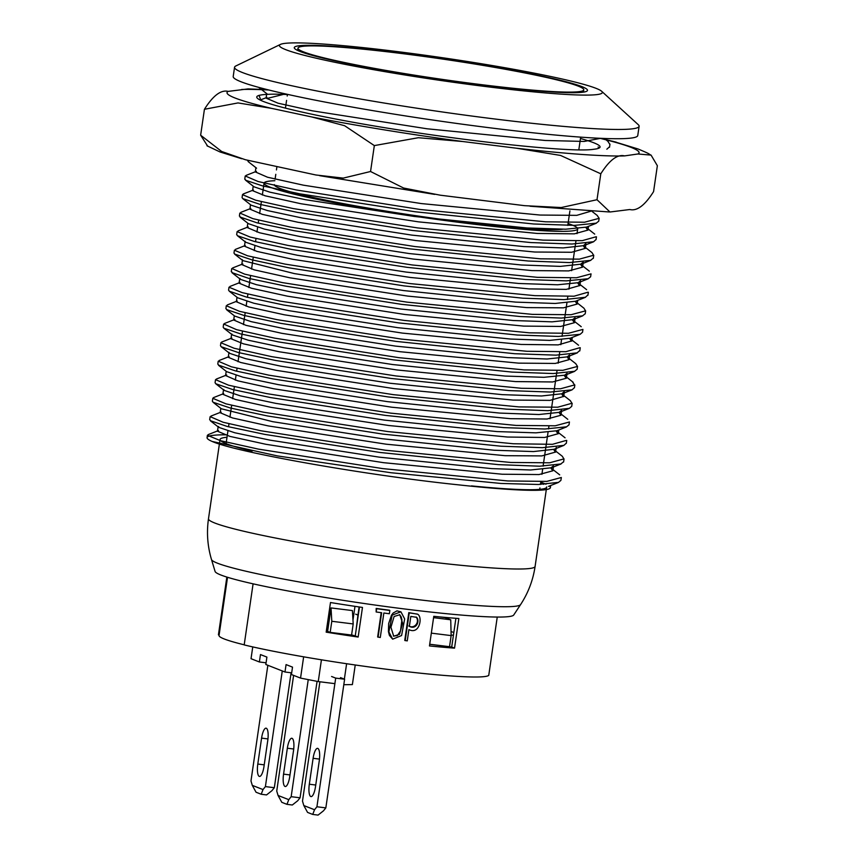 <?xml version="1.0" encoding="UTF-8"?>
<svg xmlns="http://www.w3.org/2000/svg" width="858" height="858" viewBox="0 0 858 858"><rect width="100%" height="100%" fill="white"/><g stroke="black" fill="none" stroke-linecap="round" stroke-linejoin="round"><path stroke-width="1.29" d="M293.608 675.385L276.737 791.033L278.056 795.463L288.771 799.656L286.958 804.343L292.31 805.008L297.683 800.771L300.075 797.79L317.063 681.338M289.747 776.554L293.522 750.643A11.251 3.228 -82.9 0 0 291.827 738.266A11.251 3.228 -82.9 0 0 287.344 748.219L283.558 774.13A11.251 3.228 -82.9 0 0 285.264 786.507A11.251 3.228 -82.9 0 0 289.747 776.554M288.771 799.656L291.162 796.685L308.247 679.611M286.958 804.343L281.81 802.327L278.056 795.463M300.075 797.79L291.162 796.685M319.905 681.778L302.499 801.125L303.818 805.555L314.532 809.748L312.72 814.435L318.071 815.1L323.445 810.853L325.836 807.882L344.605 679.225L340.487 677.606M314.532 809.748L316.924 806.767L335.692 678.11L331.574 676.49M319.283 760.724L315.508 786.647A11.251 3.228 97.1 0 1 311.025 796.599A11.251 3.228 97.1 0 1 309.32 784.223L313.106 758.3A11.251 3.228 97.1 0 1 317.589 748.348A11.251 3.228 97.1 0 1 319.283 760.724M312.72 814.435L307.572 812.419L303.818 805.555M325.836 807.882L316.924 806.767M344.605 679.225L335.692 678.11M291.087 672.769L274.324 787.708L271.922 790.679L266.548 794.926L261.197 794.251L256.049 792.234L252.295 785.37L250.976 780.941L267.846 665.293M282.271 670.945L265.401 786.593L274.324 787.708M265.401 786.593L263.009 789.564L261.197 794.251M252.295 785.37L263.009 789.564M267.76 740.551A11.251 3.228 -82.9 0 0 266.066 728.174A11.251 3.228 -82.9 0 0 261.583 738.127L257.797 764.049A11.251 3.228 -82.9 0 0 259.502 776.426A11.251 3.228 -82.9 0 0 263.985 766.462L267.76 740.551M334.888 683.644L318.254 681.574L300.547 678.099L291.43 674.527L292.514 667.127L286.068 664.596L284.995 672.007L265.83 664.5L266.902 657.089L260.467 654.568L259.384 661.979L251.029 658.697L252.745 646.911M300.547 678.099L303.646 656.82M344.369 679.128L346.611 663.727M350.665 635.96L350.804 634.952M352.97 620.098L354.987 606.338M318.254 681.574L321.428 659.813M353.196 623.938L351.576 635.049L330.18 632.378L327.606 631.37L331.027 607.925L352.424 610.585L353.196 623.938L331.799 621.278L331.027 607.925M355.233 664.993L352.381 684.587L343.801 684.716M284.995 672.007L291.677 672.844M266.077 662.805L259.384 661.979M330.18 632.378L331.799 621.278M285.768 49.678A163.159 11.379 8.3 0 0 470.892 84.652A163.159 11.379 8.3 0 0 601.651 91.27A163.159 11.379 8.3 0 0 442.524 57.733A163.159 11.379 8.3 0 0 280.448 44.412A163.159 11.379 8.3 0 0 285.768 49.678M300.032 51.459A148.155 10.339 8.3 0 0 460.692 82.229A148.155 10.339 8.3 0 0 587.494 90.39A148.155 10.339 8.3 0 0 442.374 58.773A148.155 10.339 8.3 0 0 294.273 47.608A148.155 10.339 8.3 0 0 300.032 51.459M218.543 426.555L219.144 427.488L234.727 432.754L270.195 440.175L379.343 457.164L491.623 468.607L530.63 469.991L550.965 467.814L553.389 465.915M221.611 408.837L272.769 421.696L382.024 438.717L494.111 450.236L533.494 451.565L553.71 449.324M223.745 389.5L224.281 390.422L240.219 395.817L275.815 403.367L384.577 420.13L497.029 431.585L535.918 432.84L556.638 430.78M227.316 371.879L242.943 377.209L278.292 384.631L387.408 401.641L499.613 413.073L538.921 414.521L559.116 412.376L561.443 410.446M228.249 357.314L228.968 352.37L229.633 353.324L245.688 358.676L280.877 366.173L390.133 383.258L502.284 394.648L541.527 395.988L561.936 393.758L564.038 391.763M231.864 334.041L232.421 334.952L248.252 340.218L283.912 347.758L392.674 364.543L505.201 376.072L543.983 377.305L564.628 375.203L567.052 373.327M235.36 316.28L251.179 321.643L286.336 329.107L395.57 346.106L507.721 357.593L547.061 358.998L567.213 356.874L569.498 354.944M237.698 297.801L253.871 303.239L289.178 310.714L398.08 327.713L510.596 339.049L549.603 340.39L570.152 338.234M240.004 278.496L240.583 279.408L256.338 284.663L292.01 292.149L400.858 309.03L513.331 320.527L552.134 321.836L572.608 319.669L575.064 317.792M243.329 260.725L294.412 273.605L403.721 290.583L515.776 302.123L555.169 303.464L575.321 301.265M245.849 242.288L261.915 247.748L297.426 255.266L406.231 272.093L518.725 283.483L557.636 284.781L578.271 282.69L580.512 280.738M248.852 223.82L264.468 229.118L299.978 236.54L409.062 253.528L521.407 264.983L560.381 266.377L580.63 264.2L583.043 262.291M251.297 205.223L267.417 210.564L302.542 218.071L411.819 235.113L523.852 246.589L563.223 247.919L583.483 245.667L585.606 243.704M254.032 186.819L269.916 192.171L305.577 199.721L414.339 216.473L526.844 227.96L565.679 229.204L586.325 227.123M207.4 435.285L207.057 437.601A178.164 12.43 -171.7 0 0 212.087 441.43C236.615 452.348 365.626 475.182 458.075 484.802A168.79 11.776 8.3 0 0 550.375 487.676A168.79 11.776 8.3 0 0 549.302 486.046M545.988 484.212A168.79 11.776 8.3 0 0 540.755 482.185M600.643 138.32L584.201 141.441L545.216 140.476L427.016 128.775L312.28 110.811L278.013 103.185L266.098 98.123L266.849 97.437M590.701 211.261L576.737 215.358L540.1 215.047L421.332 203.571L303.475 185.189L267.535 177.231L255.609 172.04L256.424 171.364M585.928 227.552L587.751 230.148L574.324 233.848L537.301 233.451L418.479 221.857L300.793 203.711L265.09 195.785L252.574 190.658L253.432 190.015L243.5 193.865M583.461 245.935L585.027 248.455L571.621 252.263L534.802 252.027L415.937 240.572L297.941 222.265L262.334 214.361L250.139 209.234L250.826 208.537M580.737 264.554L582.55 267.16L568.672 270.913L531.917 270.592L413.191 259.062L295.57 240.669L259.524 232.754L247.351 227.595L248.209 226.909M577.745 283.022L579.493 285.617L566.312 289.371L529.289 288.91L410.381 277.466L292.567 259.266L256.982 251.405L244.476 246.203L245.249 245.538M575.439 301.533L577.016 304.097L563.481 307.829L526.705 307.604L407.807 296.107L289.929 277.82L254.161 269.83L242.171 264.725L242.889 264.039M572.565 320.131L574.399 322.705L560.671 326.448L523.723 326.104L405.03 314.511L287.419 296.16L251.437 288.245L239.167 283.204L240.026 282.539M569.691 338.481L571.331 341.055L558.183 344.895L521.149 344.444L402.359 333.097L284.384 314.8L248.756 306.96L236.422 301.78L237.151 301.072M567.363 357.089L568.972 359.695L555.276 363.438L518.564 363.138L399.689 351.673L281.853 333.322L245.935 325.321L234.095 320.173L234.877 319.498M564.403 375.686L566.226 378.26L552.659 381.96L515.583 381.596L396.943 369.97L279.268 351.769L243.447 343.833L231.006 338.76L231.874 338.116M561.733 393.994L563.288 396.535L549.967 400.375L513.084 400.075L394.187 388.642L276.222 370.334L240.626 362.473L228.4 357.336L229.107 356.638M559.191 412.644L560.928 415.251L547.061 419.015L510.381 418.683L391.666 407.207L273.745 388.771L237.827 380.855L225.89 375.675L226.727 375M556.231 431.177L558.011 433.762L544.626 437.473L507.55 437.044L388.803 425.514L271.064 407.368L235.424 399.463L222.855 394.294L223.681 393.64M553.785 449.603L555.33 452.134L541.838 455.909L505.115 455.684L386.164 444.197L268.243 425.911L232.561 417.964L220.463 412.848L221.171 412.162M550.975 468.211L552.82 470.795L539.017 474.549L502.187 474.227L383.537 462.676L265.862 444.283L229.869 436.379L217.61 431.263L218.479 430.587M607.979 141.452L609.63 144.08M597.297 215.626L599.152 218.318L584.491 222.233L545.699 221.814L420.313 209.513L296.246 189.961L258.172 181.542L245.42 176.051L246.332 175.3M596.063 236.776L582.196 240.669L543.05 240.122L417.707 227.928L293.189 208.569L255.63 200.193L242.514 194.659L243.372 193.929M591.977 252.606L593.607 255.244L579.354 259.137L540.422 258.826L415.036 246.568L290.615 227.134L252.896 218.651L240.24 213.192M591.012 273.874L576.501 277.767L537.526 277.338L412.205 264.961L288.127 245.463L250.128 237.044L237.248 231.66M587.923 292.224L574.056 296.203L534.942 295.656L409.609 283.548L285.038 264.103L247.501 255.77L234.459 250.236M575.536 301.608L583.933 308.194L585.542 310.853L571.053 314.725L532.346 314.371L406.971 302.134L282.529 282.636L244.669 274.131L232.143 268.629M582.829 329.429L568.457 333.279L529.386 332.829L404.097 320.409L279.965 301.061L242.149 292.621L229.065 287.226M579.89 347.694L565.862 351.683L526.909 351.287L401.49 339.114L276.93 319.648L239.414 311.304L226.458 305.802M575.75 363.706L577.52 366.42L562.869 370.313L524.184 369.916L398.841 357.668L274.517 338.116L236.551 329.665L223.927 324.12M572.715 382.26L574.592 384.931L560.499 388.781L521.439 388.288L395.999 375.954L271.761 356.671L234.127 348.251L220.892 342.75L221.761 342.02M570.323 400.665L571.932 403.271L557.754 407.207L518.951 406.906L393.457 394.669L268.854 375.171L231.338 366.795L218.522 361.325M215.508 379.686L215.068 382.7L215.787 383.773L232.7 389.521L270.302 397.522L385.457 415.401L503.989 427.638L544.991 429L566.537 426.812L569.004 424.871L569.444 421.975L555.212 425.793L516.108 425.429L390.712 413.138L266.57 393.597L228.539 385.188L215.68 379.708L216.613 378.968M566.355 440.39L552.466 444.315L513.395 443.758L387.913 431.585L263.535 412.215L225.997 403.861L212.827 398.305L213.653 397.565M562.28 456.252L563.91 458.912L549.613 462.794L510.821 462.473L385.317 450.214L260.929 430.77L223.144 422.265L210.542 416.806L211.336 416.055M561.271 477.509L546.846 481.392L507.807 480.963L382.582 468.586L258.43 449.12L220.485 440.69L207.486 435.306L208.419 434.577M207.057 437.601A178.164 12.43 -171.7 0 1 227.37 434.824M212.087 441.43L277.466 455.92L390.916 472.726L500.911 483.451L538.449 484.48L558.515 482.368L560.896 480.405L561.336 477.52M209.888 419.744L210.628 420.785L227.306 426.48L264.832 434.405L379.976 452.466L498.552 464.65L539.671 466.205L560.832 463.974L563.298 461.979M212.795 398.305L212.366 401.201L213.106 402.252L230.362 408.011L267.557 415.98L382.754 434.094L501.029 446.214L542.342 447.683L563.91 445.356L566.119 443.318M217.943 364.157L218.693 365.176L235.446 370.892L272.93 378.914L388.084 396.922L506.563 409.159L547.876 410.682L569.347 408.354L571.718 406.36L572.168 403.314M220.506 345.667L221.149 346.729L238.374 352.541L275.729 360.51L390.851 378.421L509.137 390.594L550.375 392.052L572.061 389.832L574.292 387.784M223.616 324.077L223.177 327.155L223.874 328.217L240.755 333.955L278.442 341.902L393.49 359.867L512.076 372.093L553.195 373.541L574.581 371.299L577.059 369.337M225.986 308.623L226.78 309.641L243.693 315.347L280.974 323.391L396.128 341.398L514.639 353.711L555.973 355.148L577.112 352.863L579.375 350.858M228.668 290.176L229.279 291.194L246.364 297.05L283.837 305.04L398.895 322.93L517.288 335.028L558.376 336.433L580.169 334.288L582.453 332.271M231.66 271.729L232.357 272.758L248.895 278.41L286.475 286.304L401.576 304.354L520.173 316.538L561.282 318.071L582.582 315.841L585.07 313.846M234.009 253.099L234.792 254.129L251.941 259.856L289.092 267.857L404.204 285.918L522.769 298.187L564.017 299.614L585.381 297.276L587.591 295.249M236.883 234.727L237.473 235.736L254.376 241.473L291.881 249.485L407.057 267.331L525.493 279.515L566.452 280.866L588.202 278.721L590.615 276.769L591.044 273.874M239.639 216.087L240.39 217.128L257.068 222.844L294.487 230.77L409.706 248.831L528.217 261.014L569.433 262.58L590.561 260.36L592.996 258.365M242.503 194.659L242.074 197.565L242.793 198.616L260.049 204.386L297.297 212.355L412.398 230.459L530.77 242.557L571.996 244.026L593.639 241.72L595.86 239.682M245.131 179.268L245.731 180.277L262.398 185.864L299.946 193.844L415.229 211.776L533.655 223.992L574.635 225.375L596.203 223.166L598.702 221.235L599.152 218.318M247.63 160.51L248.391 161.54M606.842 149.206L609.073 147.19M540.637 483.011A165.036 11.508 -171.7 0 1 543.607 484.33M546.664 486.915A165.036 11.508 -171.7 0 1 546.664 487.14A165.036 11.508 -171.7 0 1 471.45 485.896M252.059 451.179A165.036 11.508 -171.7 0 1 226.458 443.768A165.036 11.508 -171.7 0 1 220.056 439.489A165.036 11.508 -171.7 0 1 227.005 437.258M211.497 559.534A156.253 10.897 -171.7 0 0 217.535 563.223A156.253 10.897 -171.7 0 0 384.545 595.345A156.253 10.897 -171.7 0 0 520.57 604.611L513.717 615.025A150.976 10.532 -171.7 0 1 382.228 606.048A150.976 10.532 -171.7 0 1 220.924 575.021A150.976 10.532 -171.7 0 1 215.09 571.46L211.497 559.534C207.518 546.171 206.51 532.593 208.483 518.779A165.036 11.508 -171.7 0 0 214.897 523.058A165.036 11.508 -171.7 0 0 393.865 557.335A165.036 11.508 -171.7 0 0 535.102 566.43L546.664 487.14M568.071 223.498A158.473 11.057 -171.7 0 1 571.557 224.764A158.473 11.057 -171.7 0 1 577.713 228.871A158.473 11.057 -171.7 0 1 442.095 220.141A158.473 11.057 -171.7 0 1 270.238 187.226A158.473 11.057 -171.7 0 1 264.082 183.119A158.473 11.057 -171.7 0 1 274.86 180.727M562.698 229.225A148.155 10.339 -171.7 0 1 422.683 216.699A148.155 10.339 -171.7 0 1 280.051 188.449A148.155 10.339 -171.7 0 1 274.292 184.609M234.556 67.256L233.204 76.512A204.418 14.264 8.3 0 0 241.141 81.81A204.418 14.264 8.3 0 0 462.816 124.271A204.418 14.264 8.3 0 0 637.762 135.532L639.113 126.276A204.418 14.264 -171.7 0 1 464.167 115.015A204.418 14.264 -171.7 0 1 242.492 72.555A204.418 14.264 -171.7 0 1 234.556 67.256A204.418 14.264 -171.7 0 1 235.832 65.969L280.448 44.412M601.651 91.27L638.255 124.678A204.418 14.264 -171.7 0 1 639.113 126.276M578.163 86.1A144.412 10.071 8.3 0 0 421.568 56.113A144.412 10.071 8.3 0 0 297.983 48.155A144.412 10.071 8.3 0 0 439.425 78.968A144.412 10.071 8.3 0 0 583.772 89.843A144.412 10.071 8.3 0 0 578.163 86.1M358.151 637.054A136.905 9.545 -171.7 0 1 326.169 632.153L330.491 602.53A136.905 9.545 8.3 0 0 362.473 607.443L358.151 637.054L355.244 635.917L359.47 607.003M433.783 616.323A136.905 9.545 8.3 0 0 458.858 618.521L454.536 648.144A136.905 9.545 -171.7 0 1 429.461 645.945L433.783 616.323M405.191 640.669L409.245 612.891L417.428 614.103C422.93 616.387 419.83 635.145 408.901 629.611L407.25 640.905L404.751 640.4L408.805 612.623L417.717 614.242M392.653 639.156L389.414 635.403L388.417 631.649L388.663 623.509L391.516 615.143L393.103 613.062L396.964 610.875L400.911 611.818L404.665 618.929L401.587 635.542L392.653 639.156L388.878 631.928L392.149 615.122L400.911 611.818M378.078 637.204L381.649 612.719L376.158 611.979L376.641 608.708L389.843 610.478L389.36 613.749L383.858 613.009L380.276 637.505L377.649 636.947L381.199 612.655M376.158 611.979L376.19 608.429A136.905 9.545 8.3 0 0 389.393 610.199L389.843 610.478M253.089 583.837L244.187 644.916A136.905 9.545 -171.7 0 0 391.194 669.83A136.905 9.545 -171.7 0 0 488.749 675.375L497.254 617.052M429.708 644.294L451.705 647.029L455.898 618.307M454.536 648.144L451.705 647.029M351.598 634.888L355.105 635.907M410.821 616.409L409.373 626.34C416.076 630.083 420.098 621.289 416.677 617.331L410.821 616.409M408.805 625.986C414.435 629.257 420.109 621.996 416.109 616.988M393.425 636.025L397.329 635.617L400.525 630.898L401.919 619.787L401.136 616.741L399.517 614.596M394.112 616.473L390.937 627.273L393.704 636.218L399.538 634.287L402.606 623.144L399.807 614.757L394.112 616.473M219.122 634.909L218.425 634.823L226.844 577.069M278.871 94.219A178.164 12.43 8.3 0 0 256.757 96.965A178.164 12.43 8.3 0 0 348.251 121.386C441.151 138.567 570.913 153.335 593.725 149.26A168.79 11.776 8.3 0 0 600.074 147.05A168.79 11.776 8.3 0 0 580.469 138.492M287.43 94.53L279.783 94.241M516.452 148.209L560.564 155.437L600.793 173.799L597.007 199.721L609.974 212.001L629.804 209.524C636.968 211.325 644.894 205.352 653.571 191.624L657.357 165.712L651.061 155.105L637.912 153.99L624.56 155.899A208.204 14.522 -171.7 0 1 516.452 148.209L462.988 141.549L418.372 137.72L374.335 145.592L344.637 125.718L311.593 116.913L271.482 108.344L238.02 102.928L204.429 109.288C213.074 95.57 220.999 89.607 228.196 91.388L248.026 88.91L267.471 89.661M597.007 199.721L561.196 207.539L524.635 205.673L440.283 195.195L403.614 188.031L370.549 171.503L343.254 178.11L315.894 174.989L245.42 159.738L221.664 151.491L200.643 135.199L207.679 146.192M374.335 145.592L370.549 171.503M204.429 109.288L200.643 135.199M260.317 98.691L259.019 95.41M248.863 88.953L248.026 88.91M283.14 94.466L267.128 98.466M616.216 142.16L600.557 138.32M600.793 173.799C609.47 160.071 617.395 154.108 624.56 155.899M433.59 617.653L450.729 619.787L445.066 617.567L439.832 616.913M359.127 606.949L357.947 615.047A120.399 8.398 8.3 0 0 358.279 615.1M355.673 614.156L357.947 615.047L356.027 630.544M450.729 619.787L451.147 635.606L449.528 646.707L429.708 644.24M451.147 635.606L431.338 633.14M453.442 635.124L451.136 635.199M451.04 631.681L451.887 631.788M451.04 631.456L453.818 632.55M244.198 644.808A135.972 9.481 -171.7 0 1 219.047 635.478L227.531 577.284M293.726 749.013L287.344 748.219M289.983 774.935L283.558 774.13M315.744 785.027L309.32 784.223M319.487 759.105L313.106 758.3M261.583 738.127L267.964 738.92M257.797 764.049L264.221 764.843M399.538 634.287L398.959 633.933M268.747 89.983A208.204 14.522 8.3 0 0 241.548 89.479M228.196 91.388A208.204 14.522 8.3 0 0 271.482 108.344M311.593 116.913A208.204 14.522 8.3 0 0 462.988 141.549M637.912 153.99A208.204 14.522 8.3 0 0 599.849 138.288M266.72 93.629L266.066 98.112M255.909 167.675L255.287 171.986M253.217 186.186L252.563 190.658M250.515 204.697L249.86 209.191M247.812 223.219L247.179 227.574M245.173 241.323L244.455 246.203M242.482 259.77L241.763 264.661M239.757 278.453L239.06 283.183M237.012 297.265L236.358 301.769M234.309 315.776L233.676 320.109M231.649 334.009L230.952 338.76M226.201 371.31L225.579 375.632M223.563 389.468L222.855 394.294M220.806 408.344L220.152 412.805M218.157 426.501L217.46 431.242M588.502 226.319L587.945 230.169M585.96 243.747L585.274 248.498M583.258 262.323L582.55 267.16M580.566 280.748L579.847 285.671M577.702 300.375L577.155 304.107M574.999 318.886L574.442 322.715M572.297 337.398L571.76 341.119M569.605 355.909L569.047 359.706M567.063 373.337L566.334 378.271M564.36 391.816L563.663 396.589M561.636 410.467L560.939 415.261M558.794 429.965L558.236 433.794M556.252 447.415L555.555 452.166M553.399 466.988L552.842 470.795M550.697 485.499L550.375 487.676M245.216 176.019L244.755 179.215M239.811 213.127L239.382 216.055M237.108 231.639L236.658 234.695M234.395 250.225L233.977 253.099M231.714 268.575L231.263 271.664M229 287.205L228.571 290.165M226.287 305.77L225.879 308.601M220.892 342.75L220.474 345.677M218.189 361.282L217.782 364.135M210.103 416.741L209.674 419.712M609.974 144.123L609.512 147.254M596.449 236.829L596.031 239.704M593.757 255.266L593.296 258.408M588.363 292.288L587.923 295.291M585.649 310.864L585.21 313.867M582.936 329.44L582.528 332.282M580.265 347.747L579.804 350.922M577.541 366.42L577.112 369.348M574.839 384.974L574.42 387.805M566.741 440.454L566.323 443.35M564.049 458.933L563.599 462.022M548.476 486.379L558.344 482.486M218.811 427.402L210.457 420.86M551.179 467.857L561.057 463.964M221.503 408.891L213.149 402.338M553.882 449.345L563.76 445.452M224.195 390.369L215.841 383.826M556.595 430.834L566.473 426.941M226.898 371.857L218.533 365.304M559.298 412.312L569.186 408.419M229.59 353.335L221.225 346.782M562.001 393.801L571.889 389.907M232.293 334.824L223.927 328.271M564.714 375.289L574.603 371.385M234.985 316.302L226.619 309.749M567.417 356.767L577.305 352.874M237.677 297.79L229.311 291.227M570.12 338.256L580.019 334.363M240.379 279.279L232.003 272.715M572.833 319.744L582.721 315.841M243.071 260.757L234.695 254.193M575.536 301.222L585.435 297.329M245.763 242.246L237.387 235.682M578.238 282.711L588.148 278.807M248.466 223.724L240.079 217.16M580.952 264.2L590.851 260.296M251.158 205.212L242.782 198.638M583.655 245.678L593.564 241.784M253.861 186.69L245.474 180.126M586.357 227.166L596.267 223.262M256.553 168.179L248.166 161.604M267.331 94.112L258.944 87.537M608.172 141.527L604.279 138.47M260.178 100.054L266.913 97.404M597.404 215.594L591.945 211.325M246.214 175.354L256.102 171.461M594.712 234.116L586.336 227.552M592.02 252.638L583.633 246.064M240.787 212.387L250.708 208.483M589.317 271.149L580.93 264.575M238.084 230.899L248.005 226.995M586.625 289.672L578.228 283.097M235.371 249.421L245.302 245.506M232.668 267.932L242.599 264.017M581.241 326.705L572.833 320.12M229.955 286.454L239.908 282.529M578.549 345.227L570.13 338.631M227.241 304.965L237.205 301.04M575.857 363.749L567.428 357.142M224.539 323.477L234.502 319.551M573.165 382.26L564.725 375.654M221.825 341.999L231.799 338.073M570.473 400.783L562.033 394.165M219.112 360.51L229.097 356.585M567.771 419.305L559.33 412.677M216.409 379.032L226.394 375.096M565.079 437.816L556.628 431.188M213.696 397.544L223.702 393.608M562.387 456.338L553.925 449.71M210.993 416.066L220.999 412.119M559.695 474.849L551.222 468.221M208.279 434.577L218.297 430.63M219.895 440.54L219.434 443.736M219.391 444.004L208.483 518.779M520.57 604.622C528.206 592.953 533.043 580.222 535.102 566.43M264.082 183.119L262.355 195.013M261.368 201.705L259.642 213.599M258.676 220.184L258.247 223.134M257.647 227.284L256.95 232.035M255.995 238.545L255.534 241.763M254.933 245.871L254.236 250.622M253.26 257.282L251.544 269.08M250.579 275.718L248.852 287.537M247.898 294.112L247.426 297.318M246.836 301.351L246.128 306.209M245.163 312.805L243.447 324.603M242.482 331.231L238.031 361.733M237.065 368.307L236.647 371.203M236.047 375.332L235.339 380.148M234.384 386.69L232.636 398.68M231.66 405.351L229.933 417.213M228.968 423.82L228.539 426.791M227.928 430.952L226.083 443.618M577.713 228.871L577.016 233.644M575.954 240.905L571.61 270.688M570.538 278.024L568.908 289.178M567.846 296.46L567.395 299.549M566.913 302.895L562.033 336.368M561.518 339.865L560.81 344.68M559.748 351.984L558.108 363.202M557.035 370.57L550.01 418.779M548.948 426.051L548.53 428.925M548.037 432.303L543.093 466.141M542.621 469.401L541.902 474.324M540.83 481.638L540.422 484.438M539.918 487.923L539.703 489.371M287.462 94.359L287.216 96.042M286.583 100.365L285.446 108.129M276.855 167.063L276.437 169.938M275.793 174.324L275.086 179.172M580.673 137.13L578.818 149.828M569.916 210.875L567.792 225.386M297.983 48.155L297.651 50.44M583.772 89.843L583.44 92.128M612.58 141.195L638.009 148.96C651.501 154.59 647.844 153.55 651.029 155.148M241.72 158.73L219.991 151.952L206.96 145.763M434.695 194.391L319.648 175.675M530.051 206.231L609.116 211.958M598.09 147.008L599.302 147.962"/></g></svg>
